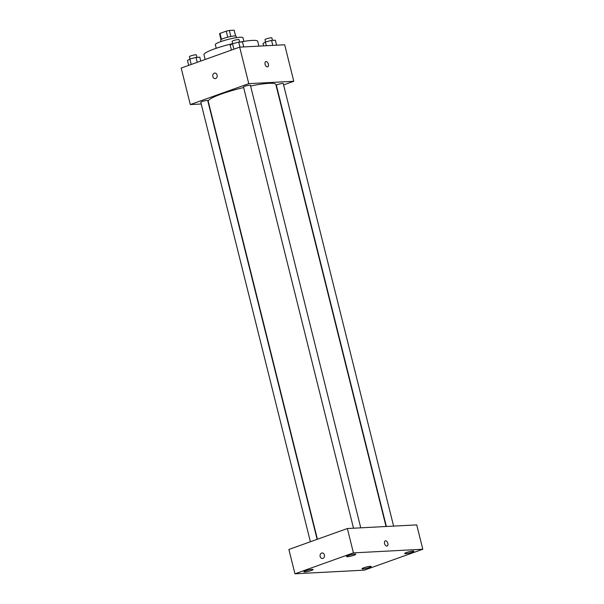 <?xml version="1.0" encoding="UTF-8"?>
<svg xmlns="http://www.w3.org/2000/svg" width="604" height="604" viewBox="0 0 604 604"><rect width="100%" height="100%" fill="white"/><g stroke="black" fill="none" stroke-linecap="round" stroke-linejoin="round"><path stroke-width="0.91" d="M221.479 39.343L219.992 33.386A7.527 1.049 166 0 0 219.569 33.892A7.527 1.049 166 0 0 219.592 33.937M219.992 33.386L226.243 31.151A7.527 1.049 166 0 1 229.339 30.449L234.148 30.2A7.527 1.049 166 0 1 234.171 30.253A7.527 1.049 166 0 1 234.171 30.306M234.171 30.253L235.605 36.006L234.148 30.2M230.841 36.482L229.339 30.449M221.064 41.517L220.702 40.068A7.92 1.102 -14 0 1 225.783 37.72A7.92 1.102 -14 0 1 234.473 35.976A7.92 1.102 -14 0 1 236.066 36.24L236.428 37.682M227.746 37.184L226.243 31.151M216.224 48.282L215.318 44.643A14.247 1.986 -14 0 1 224.462 40.423A14.247 1.986 -14 0 1 240.105 37.274A14.247 1.986 -14 0 1 242.974 37.75L243.88 41.389M240.143 42.053A27.701 3.85 -14 0 1 252.162 40.415A27.701 3.85 -14 0 1 257.727 41.344L258.92 46.123M205.149 59.486L203.971 54.745A27.701 3.85 -14 0 1 232.691 43.639M201.245 103.994L190.298 104.567L181.2 68.056L239.675 47.135L284.68 44.771L293.778 81.283L283.601 84.922M190.298 104.567L248.773 83.646L239.675 47.135M248.773 83.646L293.778 81.283M265.79 61.6A2.771 1.601 -109.7 0 1 268.365 64.122A2.771 1.601 -109.7 0 1 267.663 66.817A2.771 1.601 -109.7 0 1 265.224 64.749A2.771 1.601 -109.7 0 1 265.79 61.6A2.771 1.601 -109.7 0 1 268.365 64.122A2.771 1.601 -109.7 0 1 267.655 66.817M386.047 526.507L275.839 84.5A34.836 4.847 166 0 0 250.592 86.01M243.638 87.55A34.836 4.847 166 0 0 208.244 101.351L317.417 539.244M317.123 539.349L207.723 100.566A3.556 0.498 166 0 0 204.152 100.943A3.556 0.498 166 0 0 200.815 102.287L310.388 541.758M360.747 527.836L250.411 85.292A3.556 0.498 166 0 0 246.84 85.67A3.556 0.498 166 0 0 243.503 87.014L353.506 528.213M393.604 526.107L283.261 83.563A3.556 0.498 166 0 0 279.69 83.948A3.556 0.498 166 0 0 276.36 85.285L386.364 526.492M215.13 78.618A2.771 2.235 87 0 1 212.789 76.293A2.771 2.235 87 0 1 214.322 73.19A2.771 2.235 87 0 1 214.843 73.084A2.771 2.235 87 0 1 217.213 75.734A2.771 2.235 87 0 1 215.13 78.618A2.771 2.235 87 0 1 212.789 76.293A2.771 2.235 87 0 1 214.322 73.19A2.771 2.235 87 0 1 214.843 73.084M347.353 528.538L416.737 524.891L422.8 549.24L364.325 570.161L294.948 573.8L353.423 552.879L347.353 528.538L288.878 549.459L294.948 573.8M322.43 558.496A2.771 2.235 87 0 1 320.09 556.178A2.771 2.235 87 0 1 321.622 553.068A2.771 2.235 87 0 1 322.143 552.962A2.771 2.235 87 0 1 324.514 555.612A2.771 2.235 87 0 1 322.43 558.496A2.771 2.235 87 0 1 320.09 556.178A2.771 2.235 87 0 1 321.622 553.068A2.771 2.235 87 0 1 322.143 552.962M353.423 552.879L422.8 549.24M386.877 546.114A2.771 1.601 -109.7 0 1 384.635 543.766A2.771 1.601 -109.7 0 1 385.284 540.844A2.771 1.601 -109.7 0 1 387.715 542.913A2.771 1.601 -109.7 0 1 387.149 546.061A2.771 1.601 -109.7 0 1 386.877 546.114M304.809 571.988A4.749 0.664 166 0 0 311.279 570.531A4.749 0.664 166 0 0 313.076 569.534A4.749 0.664 166 0 0 308.304 570.04A4.749 0.664 166 0 0 303.857 571.829A4.749 0.664 166 0 0 304.809 571.988M362.944 568.938A4.749 0.664 166 0 0 369.406 567.481A4.749 0.664 166 0 0 371.203 566.476A4.749 0.664 166 0 0 366.439 566.99A4.749 0.664 166 0 0 361.985 568.779A4.749 0.664 166 0 0 362.944 568.938M405.631 553.664A4.749 0.664 166 0 0 412.094 552.207A4.749 0.664 166 0 0 413.891 551.21A4.749 0.664 166 0 0 409.127 551.716A4.749 0.664 166 0 0 404.672 553.506A4.749 0.664 166 0 0 405.631 553.664M347.496 556.714A4.749 0.664 166 0 0 353.967 555.257A4.749 0.664 166 0 0 355.764 554.261A4.749 0.664 166 0 0 350.992 554.766A4.749 0.664 166 0 0 346.545 556.556A4.749 0.664 166 0 0 347.496 556.714M385.276 540.844A2.771 1.601 -109.7 0 1 387.715 542.913A2.771 1.601 -109.7 0 1 387.149 546.061M188.72 65.36L187.489 60.453L189.86 59.026L196.021 57.403L199.811 57.199L200.77 61.049M191.219 64.469L189.86 59.026M197.244 62.31L196.021 57.403M196.949 57.35L196.345 54.919A3.556 0.498 166 0 0 192.774 55.304A3.556 0.498 166 0 0 189.437 56.64L190.018 58.981M263.638 45.874L263.034 43.45L265.398 42.023L271.558 40.4L275.349 40.204L276.594 45.194M266.326 45.73L265.398 42.023M272.804 45.391L271.558 40.4M272.487 40.355L271.883 37.924A3.556 0.498 166 0 0 268.312 38.301A3.556 0.498 166 0 0 264.975 39.645L265.564 41.986M231.4 50.094L230.177 45.179L232.548 43.752L238.708 42.129L242.491 41.925L243.737 46.923M233.907 49.196L232.548 43.752M239.947 47.12L238.708 42.129M239.637 42.076L239.033 39.653A3.556 0.498 166 0 0 235.454 40.03A3.556 0.498 166 0 0 232.125 41.374L232.706 43.707M221.004 39.645L219.569 33.892"/></g></svg>
